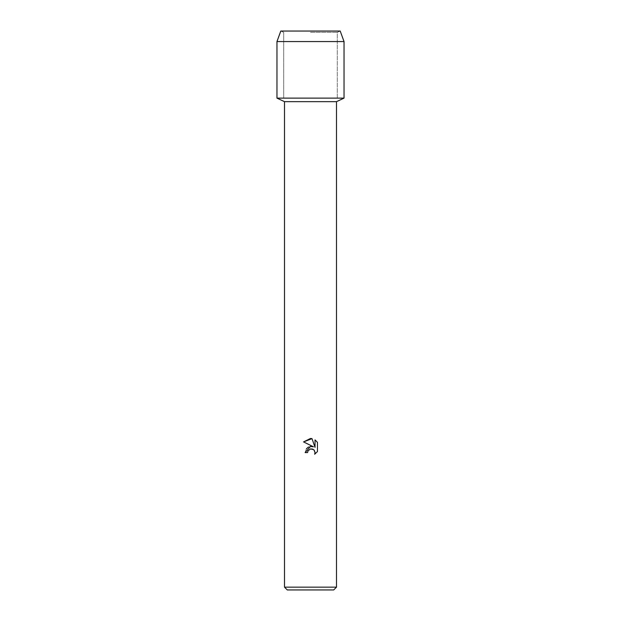 <?xml version="1.0" encoding="UTF-8"?>
<svg xmlns="http://www.w3.org/2000/svg" width="621" height="621" viewBox="0 0 621 621"><rect width="100%" height="100%" fill="white"/><g stroke="black" fill="none" stroke-linecap="round" stroke-linejoin="round"><path stroke-width="0.47" stroke-dasharray="3.1 2.33" d="M310.5 32.354L337.281 32.354L310.5 32.354M340.207 31.05L280.793 31.05L340.207 31.05L337.281 32.354L337.281 98.118L276.966 98.118L337.281 98.118L337.281 32.354L340.207 31.05M336.489 101.665L284.511 101.665M344.034 98.118L310.5 98.118L344.034 98.118M336.489 587.155L284.511 587.155M333.694 589.95L287.306 589.95M317.447 451.568L317.447 442.338M306.409 448.781L305.121 452.593L307.574 452.593M310.368 446.468L308.49 447.058M303.553 441.911L313.481 446.81M313.621 449.627L314.28 450.303M315.041 439.901L315.041 447.384L312.006 438.651M344.034 41.56L276.966 41.56M283.719 32.354L283.719 98.118L283.719 32.354L280.793 31.05L283.719 32.354"/><path stroke-width="0.93" d="M340.207 31.05L280.793 31.05L340.207 31.05L344.034 41.56L344.034 98.118L310.5 98.118L344.034 98.118L336.489 101.665L336.489 587.155L284.511 587.155L287.306 589.95L333.694 589.95L336.489 587.155M284.511 587.155L284.511 101.665L336.489 101.665M307.574 452.593L307.969 450.9L307.574 452.593L305.121 452.593L310.5 446.445L313.481 446.81L303.553 441.911L310.5 438.488L312.006 438.651L315.041 447.384L315.041 439.901L317.447 442.338L317.447 451.568M314.28 450.303L315.049 452.569L314.653 454.238L317.447 451.56L314.653 454.238L315.049 452.569L313.954 449.93L312.743 449.123L310.5 448.921L313.621 449.627M313.481 446.81L310.368 446.468M308.49 447.058L306.409 448.781M310.5 448.921L307.969 450.9L310.469 448.929M317.447 442.338L315.041 439.909M312.006 438.651L303.553 441.911M280.793 31.05L276.966 41.56L276.966 98.118L310.5 98.118L276.966 98.118L284.511 101.665M276.966 41.56L344.034 41.56"/></g></svg>
